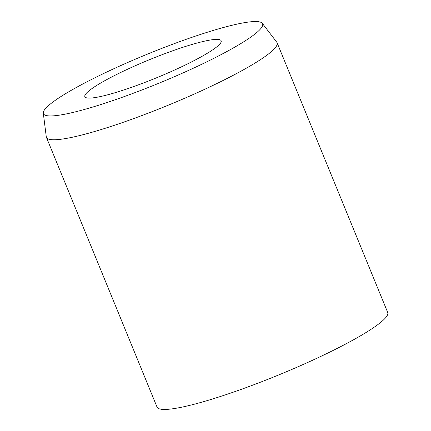 <?xml version="1.0" encoding="UTF-8"?>
<svg xmlns="http://www.w3.org/2000/svg" width="431" height="431" viewBox="0 0 431 431"><rect width="100%" height="100%" fill="white"/><g stroke="black" fill="none" stroke-linecap="round" stroke-linejoin="round"><path stroke-width="0.65" d="M134.688 86.211A73.663 9.724 157.7 0 1 84.859 96.695A73.663 9.724 157.7 0 1 171.333 51.273A73.663 9.724 157.7 0 1 221.162 40.789A73.663 9.724 157.7 0 1 134.688 86.211M262.301 23.317L276.799 42.26A124.661 16.453 157.7 0 1 277.095 42.771A124.661 16.453 157.7 0 1 130.755 119.64A124.661 16.453 157.7 0 1 46.424 137.376A124.661 16.453 157.7 0 1 46.273 136.805L43.299 113.132A118.428 15.629 157.7 0 1 182.464 40.654A118.428 15.629 157.7 0 1 262.301 23.317A118.428 15.629 157.7 0 1 123.557 96.824A118.428 15.629 157.7 0 1 43.299 113.132M277.095 42.771L387.701 312.453A124.661 16.453 157.7 0 1 241.36 389.322A124.661 16.453 157.7 0 1 157.029 407.063L46.424 137.376"/></g></svg>

